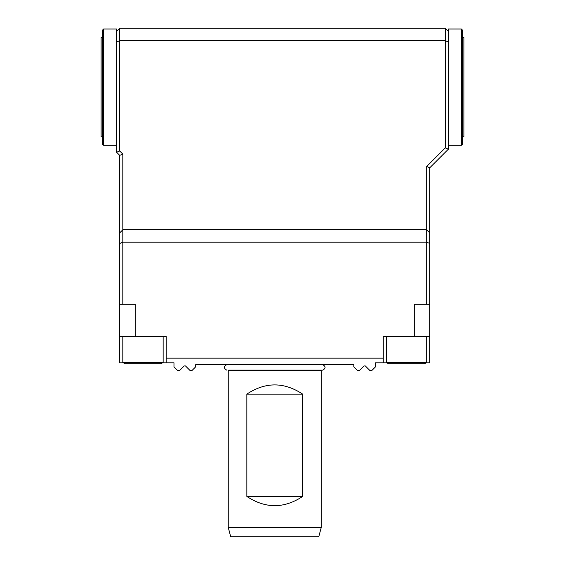 <?xml version="1.0" encoding="UTF-8"?>
<svg xmlns="http://www.w3.org/2000/svg" width="565" height="565" viewBox="0 0 565 565"><rect width="100%" height="100%" fill="white"/><g stroke="black" fill="none" stroke-linecap="round" stroke-linejoin="round"><path stroke-width="0.85" d="M228.239 527.449L321.259 527.449L321.259 370.866L228.239 370.866L228.239 527.449L230.732 536.75L318.766 536.75L321.259 527.449M302.656 394.123L302.656 496.444C284.054 508.726 265.444 508.726 246.841 496.444L246.841 394.123C265.444 381.834 284.054 381.834 302.656 394.123L246.841 394.123M122.817 336.45L122.817 362.497L124.964 363.733L122.817 362.497L163.13 362.497L160.976 363.733L124.964 363.733L160.976 363.733L124.964 363.733L160.976 363.733L163.13 362.497L163.13 336.45M386.368 336.45L386.368 362.497L388.515 363.733L386.368 362.497L426.681 362.497L424.527 363.733L388.515 363.733L424.527 363.733L388.515 363.733L424.527 363.733L426.681 362.497L426.681 336.45M166.23 362.808L173.978 362.808L173.978 366.833L177.7 370.555L179.557 370.555L184.176 365.943L185.489 365.943L190.101 370.555L191.959 370.555L195.681 366.833L195.681 364.665L353.817 364.665L353.817 366.833L357.532 370.555L359.397 370.555L364.008 365.943L365.322 365.943L369.934 370.555L371.798 370.555L375.52 366.833L375.52 362.808L383.268 362.808L383.268 358.154L166.23 358.154L166.23 362.808L162.918 362.808M386.58 362.808L383.268 362.808M166.23 358.154L166.23 336.45L119.716 336.45L119.716 243.48L122.817 242.194L122.817 304.203L119.716 304.203M135.219 336.45L135.219 304.203L122.817 304.203M383.268 358.154L383.268 336.45L429.781 336.45L429.781 362.808L426.469 362.808M414.279 336.45L414.279 304.203L426.681 304.203L426.681 242.194L122.817 242.194L122.817 229.793L426.681 229.793L426.681 166.491L445.284 147.889L445.284 40.652L119.716 40.652L119.716 150.989L122.817 154.09L122.817 229.793L119.716 232.893L119.716 155.375L122.817 154.09M429.781 336.45L429.781 304.203L426.681 304.203M119.716 336.45L119.716 362.808L123.029 362.808M228.239 370.866L228.67 370.124L322.785 370.124L320.828 370.124L321.259 370.866M448.384 41.937L445.284 40.652L445.284 28.25L448.384 31.35L448.384 149.174L429.781 167.777L429.781 304.203M119.716 155.375L116.616 152.275L116.616 31.35L119.716 28.25L445.284 28.25M119.716 28.25L119.716 40.652L116.616 41.937M116.616 152.275L119.716 150.989M426.681 166.491L429.781 167.777M445.284 147.889L448.384 149.174M119.716 243.48L119.716 232.893M429.781 243.48L426.681 242.194L426.681 229.793L429.781 232.893M102.668 136.772L101.114 136.772L101.114 37.551L102.668 37.551M102.668 144.365L102.668 29.952L103.593 29.027L103.593 145.297L102.668 144.365M116.616 31.35L116.616 29.027L103.593 29.027M116.616 145.297L103.593 145.297M462.332 37.551L463.886 37.551L463.886 136.772L462.332 136.772M462.332 29.952L462.332 144.365L461.407 145.297L461.407 29.027L462.332 29.952M448.384 31.35L448.384 29.027L461.407 29.027M448.384 145.297L461.407 145.297M302.656 496.444L246.841 496.444M226.713 364.665C223.662 366.487 223.662 368.302 226.713 370.124M322.785 364.665C325.836 366.487 325.836 368.302 322.785 370.124"/></g></svg>
